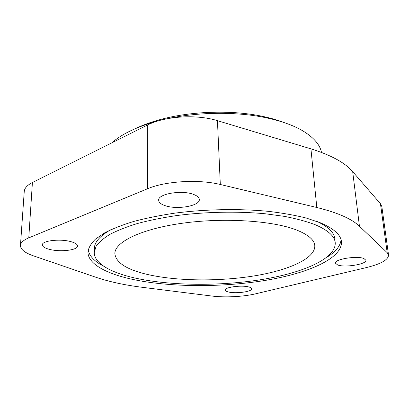<?xml version="1.0" encoding="UTF-8"?>
<svg xmlns="http://www.w3.org/2000/svg" width="409" height="409" viewBox="0 0 409 409"><rect width="100%" height="100%" fill="white"/><g stroke="black" fill="none" stroke-linecap="round" stroke-linejoin="round"><path stroke-width="0.61" d="M248.764 286.954C250.656 287.45 251.632 288.064 251.704 288.79C252.343 291.678 235.707 293.913 228.437 291.975C226.397 291.479 225.339 290.845 225.262 290.073C224.464 287.22 241.617 284.904 248.764 286.954M363.872 258.519L365.891 260.231C366.96 264.199 344.889 267.829 337.691 264.986L335.421 263.166C334.087 259.286 356.868 255.477 363.872 258.519M70.558 241.55C75.154 242.788 77.48 244.27 77.541 246.008C77.848 250.124 60.644 252.22 49.847 249.459C44.949 248.237 42.449 246.699 42.347 244.843C41.907 240.743 59.888 238.595 70.558 241.55M193.774 194.495C197.343 195.891 199.183 197.552 199.306 199.48C200.119 206.008 176.652 210.006 164.822 205.553C160.855 204.152 158.81 202.394 158.672 200.282C157.608 193.846 182.199 189.669 193.774 194.495M111.867 142.823C120.803 134.832 134.249 128.083 152.209 122.572L158.094 120.921M168.35 118.498C199.771 111.775 237.992 111.637 267.057 117.961C281.28 121.054 292.936 125.205 302.021 130.41C313.427 137.138 319.915 144.474 321.494 152.414M135.517 128.559C141.519 125.675 148.278 123.104 155.793 120.844C187.337 111.176 231.126 109.418 263.345 116.524C271.014 118.175 277.956 120.195 284.173 122.588M131.407 279.127C105.783 273.437 87.659 263.682 87.966 251.857C88.569 247.701 91.033 243.488 95.363 239.209L104.546 232.905C112.47 228.8 122.194 224.981 133.717 221.448C146.171 218.15 159.878 215.379 174.847 213.135C205.507 209.157 239.372 208.534 268.462 211.351C282.537 213.023 295.14 215.257 306.269 218.048L320.441 222.818C333.805 228.58 340.815 234.868 341.459 241.673C342.543 258.749 306.949 273.718 263.667 280.676C220.001 287.609 168.774 287.282 131.407 279.127M103.615 266.152C94.453 261.463 89.315 256.039 88.196 249.889M317.272 221.571C328.371 226.877 334.214 232.593 334.792 238.723L335.216 242.649C334.608 236.075 327.783 230.032 314.746 224.515C306.275 221.366 296.188 218.657 284.48 216.381L265.155 213.764C237.527 211.156 205.487 211.796 176.504 215.579C162.353 217.711 149.387 220.344 137.603 223.467C126.698 226.816 117.49 230.436 109.98 234.326C103.518 238.299 98.881 242.312 96.064 246.371L94.264 252.327C94.004 263.411 110.885 272.624 135.031 278.048C170.466 285.886 219.48 286.249 261.177 279.649C302.532 273.018 336.229 258.759 335.216 242.649M296.448 229.965C308.171 234.633 314.286 239.838 314.787 245.574C315.569 258.646 287.972 270.553 253.059 276.09C217.931 281.612 176.381 281.147 147.24 274.413C126.672 269.592 115.88 262.655 114.863 253.606C114.632 242.225 140.558 229.076 182.204 223.258C223.764 217.394 272.752 220.656 296.448 229.965M94.264 252.327L94.377 248.381C94.459 242.22 99.822 236.054 110.466 229.878M341.07 239.73C340.452 245.952 335.763 251.77 327.006 257.179M28.768 237.869L147.47 188.784C165.282 181.09 198.748 179.081 220.313 184.495L316.822 207.496C337.676 212.654 351.883 218.912 359.45 226.259L387.2 252.696L388.55 255.068C388.274 259.833 380.943 263.989 366.556 267.532L255.829 293.769C243.37 296.76 224.868 297.706 211.831 296.034L142.787 287.374C125.016 285.17 109.397 281.806 95.931 277.282L33.42 255.835C24.816 252.844 20.491 249.372 20.45 245.42C20.675 242.644 23.446 240.129 28.768 237.869L32.413 182.516C27.229 185.18 24.504 188.176 24.243 191.509L20.45 245.42M388.55 255.068L381.842 206.591L380.452 203.713L352.686 171.657C345.135 162.787 331.213 155.185 310.927 148.845L217.445 120.66C196.627 114.07 164.49 116.141 147.342 125.098L32.413 182.516M359.45 226.259L352.686 171.657M387.2 252.696L380.452 203.713M316.822 207.496L310.927 148.845M220.313 184.495L217.445 120.66M147.47 188.784L147.342 125.098M155.793 120.844L152.209 122.572M263.345 116.524L267.057 117.961"/></g></svg>

